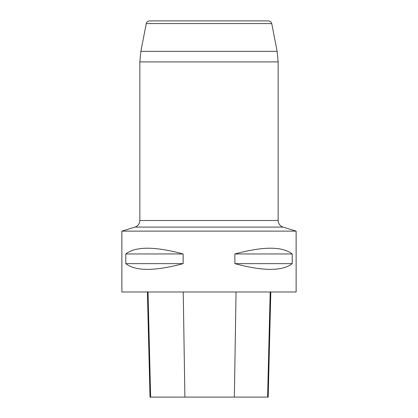 <?xml version="1.0" encoding="UTF-8"?>
<svg xmlns="http://www.w3.org/2000/svg" width="418" height="418" viewBox="0 0 418 418"><rect width="100%" height="100%" fill="white"/><g stroke="black" fill="none" stroke-linecap="round" stroke-linejoin="round"><path stroke-width="0.63" d="M296.132 231.128L296.132 291.983L121.868 291.983L121.868 231.128L296.132 231.128L283.038 227.099C279.966 225.96 278.336 223.761 278.153 220.49L278.153 61.911L139.847 61.911L139.847 220.49L278.153 220.49M292.208 253.951L292.208 263.633C282.464 271.282 263.345 271.282 234.864 263.633L234.864 253.951C263.345 246.301 282.464 246.301 292.208 253.951L234.864 253.951M183.136 253.951L183.136 263.633C154.655 271.282 135.536 271.282 125.792 263.633L125.792 253.951C135.536 246.301 154.655 246.301 183.136 253.951L125.792 253.951M147.387 291.983L150.025 397.1L268.178 397.1L270.817 291.983M125.792 263.633L183.136 263.633M234.864 263.633L292.208 263.633M271.742 23.586L146.258 23.586C146.708 21.914 147.794 21.02 149.519 20.9L268.481 20.9C270.206 21.02 271.292 21.914 271.742 23.586L277.139 51.357L278.153 61.911M150.632 397.1L148.029 291.983M184.892 397.1L183.23 291.983M234.357 397.1L236.05 291.983M267.593 397.1L270.195 291.983M283.038 227.099L134.962 227.099L283.038 227.099M146.258 23.586L140.861 51.357L277.139 51.357M139.847 220.49C139.664 223.761 138.034 225.96 134.962 227.099L121.868 231.128M140.861 51.357L139.847 61.911"/></g></svg>
